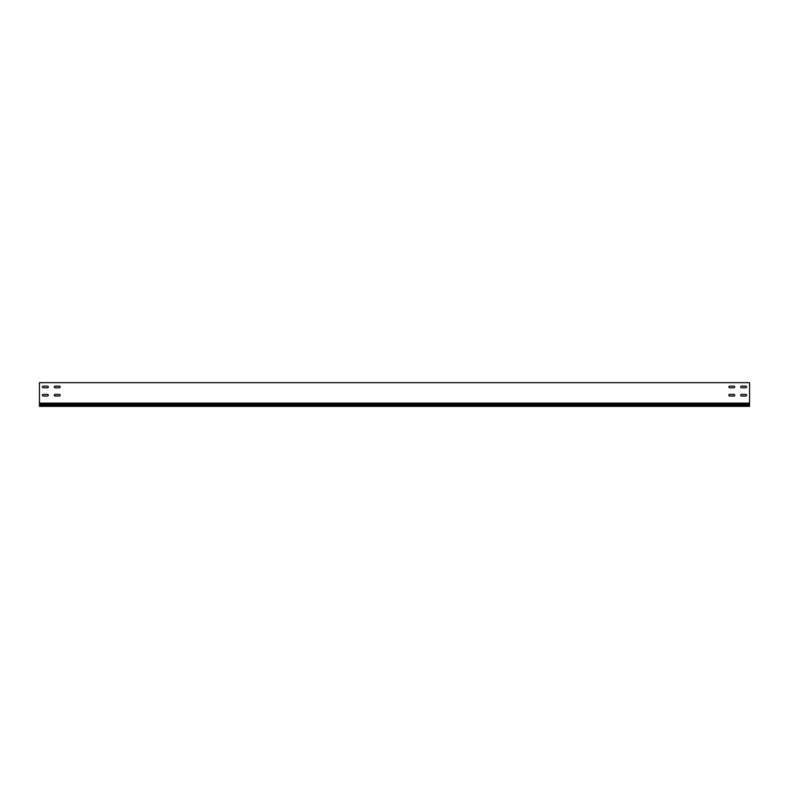 <?xml version="1.0" encoding="UTF-8"?>
<svg xmlns="http://www.w3.org/2000/svg" width="789" height="789" viewBox="0 0 789 789"><rect width="100%" height="100%" fill="white"/><g stroke="black" fill="none" stroke-linecap="round" stroke-linejoin="round"><path stroke-width="1.18" d="M741.502 394.382A0.828 0.828 0 0 0 740.674 395.21A0.828 0.828 0 0 0 741.502 396.039L745.763 396.039A0.828 0.828 0 0 0 746.591 395.21A0.828 0.828 0 0 0 745.763 394.382L741.502 394.382A0.828 0.828 0 0 0 740.674 395.21A0.828 0.828 0 0 0 741.502 396.039M55.072 394.382A0.828 0.828 0 0 0 54.244 395.21A0.828 0.828 0 0 0 55.072 396.039L59.333 396.039A0.828 0.828 0 0 0 60.161 395.21A0.828 0.828 0 0 0 59.333 394.382L55.072 394.382A0.828 0.828 0 0 0 54.244 395.21A0.828 0.828 0 0 0 55.072 396.039M43.237 394.382A0.828 0.828 0 0 0 42.409 395.21A0.828 0.828 0 0 0 43.237 396.039L47.498 396.039A0.828 0.828 0 0 0 48.326 395.21A0.828 0.828 0 0 0 47.498 394.382L43.237 394.382A0.828 0.828 0 0 0 42.409 395.21A0.828 0.828 0 0 0 43.237 396.039M729.667 394.382A0.828 0.828 0 0 0 728.839 395.21A0.828 0.828 0 0 0 729.667 396.039L733.928 396.039A0.828 0.828 0 0 0 734.756 395.21A0.828 0.828 0 0 0 733.928 394.382L729.667 394.382A0.828 0.828 0 0 0 728.839 395.21A0.828 0.828 0 0 0 729.667 396.039M741.502 386.097A0.828 0.828 0 0 0 740.674 386.926A0.828 0.828 0 0 0 741.502 387.754L745.763 387.754A0.828 0.828 0 0 0 746.591 386.926A0.828 0.828 0 0 0 745.763 386.097L741.502 386.097A0.828 0.828 0 0 0 740.674 386.926A0.828 0.828 0 0 0 741.502 387.754M55.072 386.097A0.828 0.828 0 0 0 54.244 386.926A0.828 0.828 0 0 0 55.072 387.754L59.333 387.754A0.828 0.828 0 0 0 60.161 386.926A0.828 0.828 0 0 0 59.333 386.097L55.072 386.097A0.828 0.828 0 0 0 54.244 386.926A0.828 0.828 0 0 0 55.072 387.754M43.237 386.097A0.828 0.828 0 0 0 42.409 386.926A0.828 0.828 0 0 0 43.237 387.754L47.498 387.754A0.828 0.828 0 0 0 48.326 386.926A0.828 0.828 0 0 0 47.498 386.097L43.237 386.097A0.828 0.828 0 0 0 42.409 386.926A0.828 0.828 0 0 0 43.237 387.754M729.667 386.097A0.828 0.828 0 0 0 728.839 386.926A0.828 0.828 0 0 0 729.667 387.754L733.928 387.754A0.828 0.828 0 0 0 734.756 386.926A0.828 0.828 0 0 0 733.928 386.097L729.667 386.097A0.828 0.828 0 0 0 728.839 386.926A0.828 0.828 0 0 0 729.667 387.754M749.55 403.12L749.55 382.665L39.45 382.665L39.45 403.12L749.55 403.12L749.55 404.155L39.45 404.155L39.45 406.335L749.55 406.335L749.55 404.155M745.763 396.039A0.828 0.828 0 0 0 746.591 395.21A0.828 0.828 0 0 0 745.763 394.382M59.333 396.039A0.828 0.828 0 0 0 60.161 395.21A0.828 0.828 0 0 0 59.333 394.382M47.498 396.039A0.828 0.828 0 0 0 48.326 395.21A0.828 0.828 0 0 0 47.498 394.382M733.928 396.039A0.828 0.828 0 0 0 734.756 395.21A0.828 0.828 0 0 0 733.928 394.382M745.763 387.754A0.828 0.828 0 0 0 746.591 386.926A0.828 0.828 0 0 0 745.763 386.097M59.333 387.754A0.828 0.828 0 0 0 60.161 386.926A0.828 0.828 0 0 0 59.333 386.097M47.498 387.754A0.828 0.828 0 0 0 48.326 386.926A0.828 0.828 0 0 0 47.498 386.097M733.928 387.754A0.828 0.828 0 0 0 734.756 386.926A0.828 0.828 0 0 0 733.928 386.097M749.55 405.359L39.45 405.359M39.45 403.12L39.45 404.155"/></g></svg>
